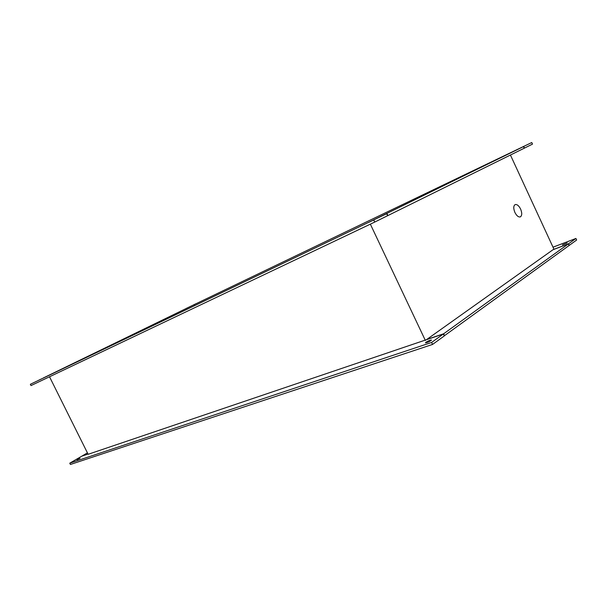 <?xml version="1.0" encoding="UTF-8"?>
<svg xmlns="http://www.w3.org/2000/svg" width="607" height="607" viewBox="0 0 607 607"><rect width="100%" height="100%" fill="white"/><g stroke="black" fill="none" stroke-linecap="round" stroke-linejoin="round"><path stroke-width="0.91" d="M520.594 209.043C518.841 205.652 517.02 204.172 515.138 204.605C513.401 205.856 513.325 208.474 514.903 212.442C516.656 215.826 518.469 217.306 520.336 216.889C522.096 215.629 522.179 213.011 520.594 209.043C518.841 205.652 517.02 204.172 515.138 204.605C513.401 205.856 513.325 208.474 514.903 212.442C516.656 215.826 518.469 217.306 520.336 216.889C522.096 215.629 522.179 213.011 520.594 209.043M431 340.58C428.55 342.037 426.698 342.78 425.439 342.826L425.894 342.295C428.337 340.838 430.188 340.095 431.448 340.049L431 340.58M80.078 458.361L76.983 459.749L80.078 458.361M567.204 242.906L562.416 244.887L567.204 242.906M369.094 222.215L374.527 219.605L369.094 222.215M38.522 380.323L41.587 378.844L38.522 380.323M193.694 304.828L196.486 303.477L193.694 304.828M518.477 148.958L523.173 146.704L518.477 148.958M49.516 376.772L88.144 454.302L443.383 333.971L444.309 335.929L432.563 344.435L431.623 342.447L443.383 333.971M88.03 454.074L81.74 456.198L69.775 463.179L70.42 464.461L432.563 344.435M69.775 463.179L431.623 342.447M87.438 452.875L82.006 456.047L88.007 454.013M194.126 304.653L43.12 378.07L194.126 304.653L194.589 305.609M369.208 222.079L523.515 146.59L369.2 222.071M444.263 335.838L569.108 245.486L568.372 243.9L443.649 333.782L444.567 335.739M510.426 155.028L553.895 249.098L553.205 249.591L568.547 243.779L569.275 245.365L576.65 240.015L575.929 238.46L553.007 247.186M443.649 333.782L426.683 339.518L553.03 249.712L568.372 243.9M568.547 243.779L575.929 238.46M30.35 384.284L386.674 213.717L30.35 384.284L31.003 385.582L374.731 222.071L524.258 148.199L523.515 146.59M387.896 215.568L386.955 213.581M387.607 215.705L386.674 213.717M373.775 220.045L374.731 222.071M524.258 148.191L532.506 144.117L531.778 142.539L186.114 308.5L531.778 142.539M524.44 148.1L523.704 146.499M370.346 224.15L425.363 340.459"/></g></svg>
